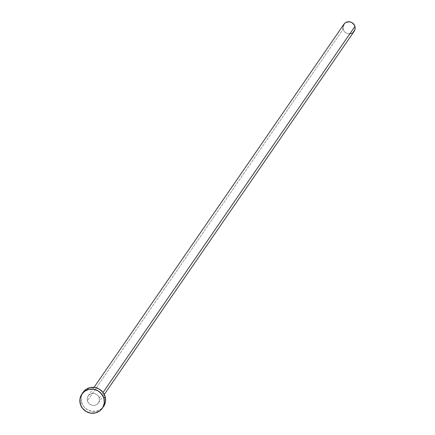 <?xml version="1.0" encoding="UTF-8"?>
<svg xmlns="http://www.w3.org/2000/svg" width="435" height="435" viewBox="0 0 435 435"><rect width="100%" height="100%" fill="white"/><g stroke="black" fill="none" stroke-linecap="round" stroke-linejoin="round"><path stroke-width="0.33" stroke-dasharray="2.17 1.63" d="M99.229 397.992L103.057 392.43L99.229 397.992L98.141 395.85L96.32 394.246L94.042 393.425L91.654 393.512L89.518 394.496L87.962 396.225L87.223 398.438L87.408 400.793A6.22 5.96 34.5 0 1 94.259 393.463A6.22 5.96 34.5 0 1 98.446 402.919A6.22 5.96 34.5 0 1 87.408 400.793L88.495 402.935L90.317 404.539L92.595 405.36L94.982 405.273L97.119 404.289L98.674 402.56L99.414 400.352L99.229 397.992M343.9 24.262A6.22 5.96 -145.5 0 0 343.117 29.188L87.408 400.793L343.117 29.188A6.22 5.96 -145.5 0 0 354.15 31.315M83.063 392.337A12.446 11.914 -145.5 0 0 81.503 402.19L80.279 403.968L81.503 402.19A12.446 11.914 -145.5 0 0 91.437 411.254A12.446 11.914 -145.5 0 0 103.573 406.448M104.025 405.73L100.915 409.183L96.646 411.151L91.872 411.331L87.315 409.688L83.672 406.48L81.503 402.19L81.127 397.481L81.644 395.187L83.036 392.381M352.823 32.685L351.812 33.283M350.692 33.669L348.299 33.756L346.021 32.935L344.205 31.331L343.117 29.188M342.905 28.014L342.927 26.834M343.672 24.621L343.884 24.284M88.191 395.866L94.042 387.367M98.446 402.919L104.291 394.42"/><path stroke-width="0.65" d="M104.291 394.42L354.15 31.315A6.22 5.96 -145.5 0 0 354.933 26.388L103.057 392.43L354.933 26.388A6.22 5.96 -145.5 0 0 343.9 24.262L94.042 387.367M102.35 408.226L103.573 406.448A12.446 11.914 -145.5 0 0 105.134 396.595L103.911 398.373L105.134 396.595A12.446 11.914 -145.5 0 0 95.2 387.536A12.446 11.914 -145.5 0 0 83.063 392.337L81.84 394.115A12.446 11.914 34.5 0 1 93.976 389.314A12.446 11.914 34.5 0 1 103.911 398.373A12.446 11.914 34.5 0 1 102.35 408.226A12.446 11.914 34.5 0 1 90.214 413.032A12.446 11.914 34.5 0 1 80.279 403.968A12.446 11.914 34.5 0 1 81.84 394.115M83.036 392.381L85.722 389.602L89.991 387.634L94.765 387.46L99.321 389.097L102.965 392.305L105.134 396.595L105.509 401.304L104.025 405.73M80.279 403.968L79.904 399.259L81.383 394.833L84.499 391.38L88.767 389.412L93.541 389.238L98.098 390.875L101.741 394.083L103.911 398.373L104.286 403.082L102.801 407.508L99.691 410.961L95.423 412.929L90.649 413.109L86.092 411.466L82.449 408.258L80.279 403.968M342.927 26.834L344.357 23.68L346.238 22.294L349.751 21.821L352.029 22.642L354.498 25.268L355.145 27.563L354.862 29.89L352.823 32.685M351.812 33.283L350.692 33.669M343.117 29.188L342.905 28.014"/></g></svg>
